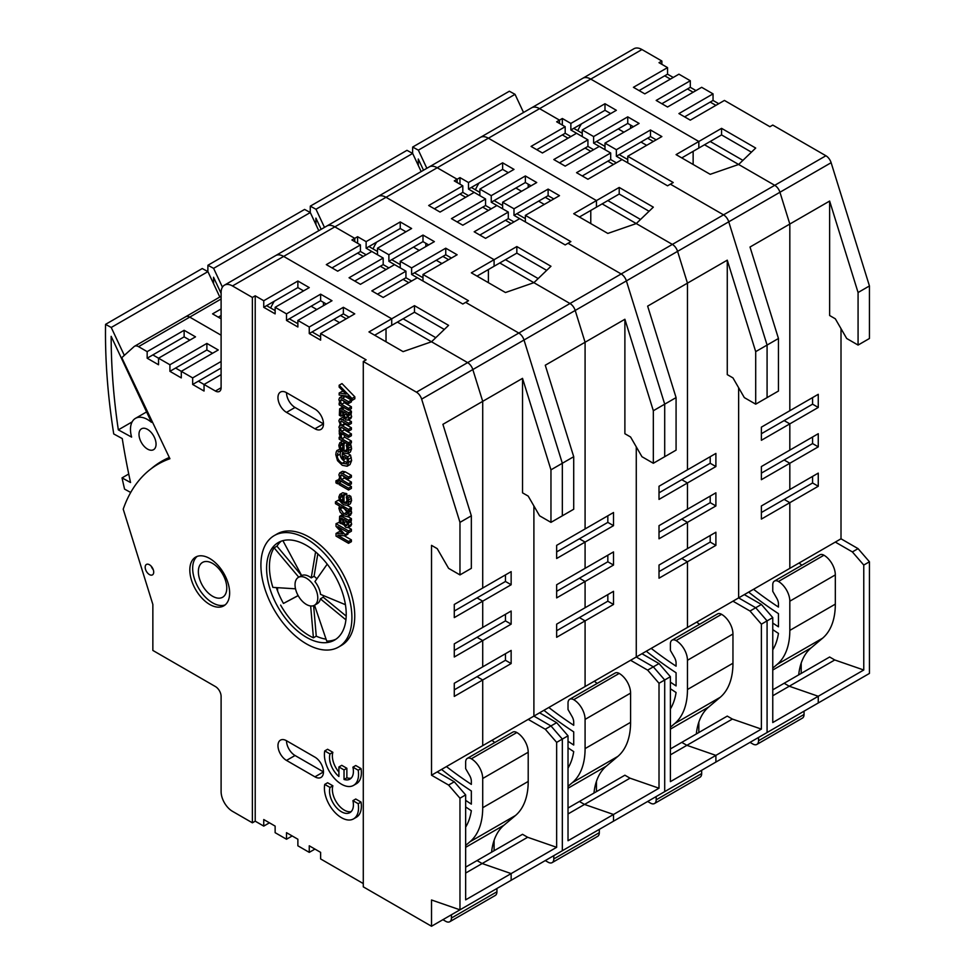 <?xml version="1.0" encoding="UTF-8"?>
<svg xmlns="http://www.w3.org/2000/svg" width="975" height="975" viewBox="0 0 975 975"><rect width="100%" height="100%" fill="white"/><g stroke="black" fill="none" stroke-linecap="round" stroke-linejoin="round"><path stroke-width="1.46" d="M869.444 285.955L831.127 162.703A8.044 4.643 -120 0 0 825.91 155.756L774.735 185.311L738.636 164.47L774.735 185.311A8.044 4.643 60 0 1 779.939 192.246A8.044 4.643 -120 0 0 774.735 185.311L723.547 214.853A8.044 4.643 60 0 1 728.752 221.8A8.044 4.643 -120 0 0 723.547 214.853L672.36 244.408L636.273 223.567L672.36 244.408A8.044 4.643 60 0 1 677.576 251.355A8.044 4.643 -120 0 0 672.36 244.408L621.173 273.963A8.044 4.643 60 0 1 626.389 280.91A8.044 4.643 -120 0 0 621.173 273.963L569.985 303.517L533.898 282.677L569.985 303.517A8.044 4.643 60 0 1 575.201 310.452A8.044 4.643 -120 0 0 569.985 303.517L518.81 333.06A8.044 4.643 60 0 1 524.014 340.007A8.044 4.643 -120 0 0 518.81 333.06L467.622 362.615L431.523 341.774L467.622 362.615A8.044 4.643 60 0 1 472.826 369.562A8.044 4.643 -120 0 0 467.622 362.615L416.435 392.169L363.285 361.481L363.285 886.848L431.523 926.25L431.523 899.986L459.968 909.833L459.968 798.196L448.585 785.058L431.523 775.21L431.523 545.354L437.214 548.645L448.585 568.34L459.968 574.909L459.968 522.368L471.339 515.812L442.906 424.332L482.71 401.347L482.71 588.047L482.71 401.347L522.527 378.361L522.527 492.826L528.206 496.104L539.589 515.812L550.96 522.368L562.331 515.812L562.331 463.271L573.714 456.702L545.269 365.235L585.085 342.249L585.085 528.938L585.085 342.249L624.89 319.264L624.89 433.717L630.581 437.007L641.952 456.702L653.335 463.271L664.706 456.702L664.706 404.162L676.077 397.605L647.644 306.126L687.46 283.14L687.46 469.84L687.46 283.14L727.265 260.167L727.265 374.619L732.956 377.898L744.327 397.605L755.698 404.162L767.081 397.605L767.081 345.065L778.452 338.496L750.019 247.028L789.823 224.043L789.823 410.731L789.823 224.043L829.64 201.057L829.64 315.51L835.319 318.801L846.702 338.496L858.073 345.065L869.444 338.496L869.444 285.955L858.073 292.524L858.073 345.065M829.64 201.057L858.073 292.524M647.644 138.206L653.335 141.485M715.894 105.361L710.202 102.083L684.608 116.854M693.14 92.235L687.46 88.944L661.867 103.728M670.398 79.097L664.706 75.818L639.112 90.59M630.581 125.068L630.581 128.347M801.913 565.207A353.888 204.323 60 0 1 799.049 563.014M823.948 555.214A8.044 4.643 -120 0 0 819.926 554.812L774.43 581.076A8.044 4.643 60 0 1 778.452 581.478A16.087 9.287 60 0 1 789.823 601.185L835.319 574.909A16.087 9.287 -120 0 0 823.948 555.214L778.452 581.478M798.708 674.858A80.425 46.434 60 0 1 811.09 647.9L822.595 638.198A80.425 46.434 -120 0 0 835.319 604.134L835.319 574.909M804.046 714.468L758.55 740.732A8.044 4.643 60 0 1 756.88 744.412L802.376 718.148A8.044 4.643 -120 0 0 804.046 714.468L804.046 711.177M772.761 649.838A80.425 46.434 -120 0 0 778.452 633.397A386.063 222.897 -120 0 1 772.761 629.631M835.319 604.134L789.823 630.398A80.425 46.434 60 0 1 777.087 664.463L822.595 638.198M772.761 668.119L777.087 664.463M750.019 742.377L752.858 744.01A8.044 4.643 60 0 0 756.88 744.412M758.55 740.732L758.55 737.453M753.553 589.29A353.888 204.323 60 0 0 778.452 607.072L778.452 603.903A8.044 4.643 -120 0 0 776.783 598.297L772.761 591.325L772.761 584.768A8.044 4.643 60 0 1 774.43 581.076M789.823 224.043L779.939 192.246L789.823 224.043M825.91 155.756L772.761 125.068L769.921 126.713L724.425 100.437L690.3 120.144L678.929 113.575L713.042 93.868L701.671 87.311L667.546 107.006L656.175 100.437L690.3 80.742L678.929 74.173L644.804 93.868L633.421 87.311L667.546 67.604L659.015 62.68L661.867 61.035L641.952 49.542A16.087 9.287 -120 0 0 633.908 48.75L582.733 78.305A16.087 9.287 60 0 1 590.777 79.097A16.087 9.287 -120 0 0 582.733 78.305L531.546 107.847A16.087 9.287 60 0 1 539.589 108.652A16.087 9.287 -120 0 0 531.546 107.847L480.358 137.402A16.087 9.287 60 0 1 488.402 138.206A16.087 9.287 -120 0 0 480.358 137.402L429.171 166.957A16.087 9.287 60 0 1 437.214 167.749A16.087 9.287 -120 0 0 429.171 166.957L377.983 196.511A16.087 9.287 60 0 1 386.027 197.303A16.087 9.287 -120 0 0 377.983 196.511L326.808 226.054A16.087 9.287 60 0 1 334.839 226.858A16.087 9.287 -120 0 0 326.808 226.054L275.62 255.608A16.087 9.287 60 0 1 283.664 256.413A16.087 9.287 -120 0 0 275.62 255.608L224.433 285.163A16.087 9.287 60 0 1 232.477 285.955L283.664 256.413L391.718 318.788L283.664 256.413L386.027 197.303L494.093 259.691L386.027 197.303L488.402 138.206L596.456 200.582L488.402 138.206L590.777 79.097L698.831 141.485L590.777 79.097L641.952 49.542M698.831 141.485L721.573 128.347L755.698 148.054L738.636 164.47L710.202 174.318L676.077 154.623L698.831 141.485L698.831 148.054L698.831 141.485M661.867 61.035L661.867 64.326M834.758 659.965L789.263 686.229L784.144 683.268L829.64 657.004L834.758 659.965L863.765 670.008L863.765 565.061L852.382 551.923L835.319 542.076L789.823 568.352L789.823 502.673L784.144 499.395L812.577 482.978L812.577 476.409M721.573 128.347L721.573 134.916L751.432 152.161M681.769 157.901L721.573 134.916M718.733 103.728L713.042 100.437L713.042 93.868M673.237 77.452L667.546 74.173L667.546 67.604M695.979 90.59L690.3 87.311L690.3 80.742M863.765 670.008L818.257 696.272L818.257 702.975L869.444 673.42L869.444 561.783L858.073 548.645L841.011 538.797L841.011 328.648M841.011 689.837L431.523 926.25M713.042 100.437L710.202 102.083M690.3 87.311L687.46 88.944M667.546 74.173L664.706 75.818M801.194 663.098L801.194 673.42M748.654 592.117A361.932 208.967 -120 0 0 778.452 613.653L778.452 626.815A378.02 218.254 60 0 1 772.761 623.049M744.327 594.616L761.39 604.463L772.761 617.602L772.761 722.548L818.257 696.272L789.263 686.229L818.257 696.272L818.257 702.975L767.081 732.517L767.081 620.88L755.698 607.742L738.636 597.894L738.636 387.745L738.636 597.894L789.823 568.352L789.823 502.673L761.39 519.09L761.39 505.964L789.823 489.535L789.823 463.271L784.144 459.993L812.577 443.576L812.577 437.007M789.823 630.398L789.823 601.185M761.39 433.717L784.144 420.591L789.823 423.869L789.823 450.133L818.257 433.717L818.257 446.855L761.39 479.688L761.39 466.55L789.823 450.133L789.823 423.869L761.39 440.286L761.39 427.148L818.257 394.314L818.257 407.452L789.823 423.869L784.144 420.591L812.577 404.174L812.577 397.605M761.39 473.119L784.144 459.993L789.823 463.271L789.823 489.535L818.257 473.119L818.257 486.257L789.823 502.673L784.144 499.395L761.39 512.521M841.011 538.797L835.319 542.076M818.257 446.855L812.577 443.576M818.257 407.452L812.577 404.174M818.257 486.257L812.577 482.978M869.444 561.783L863.765 565.061M858.073 548.645L852.382 551.923M627.742 162.825L627.742 156.256L673.237 182.532L667.546 185.811L622.05 159.547L587.925 179.242L576.554 172.673L610.679 152.977L599.308 146.408L565.183 166.116L553.8 159.547L587.925 139.839L576.554 133.27L542.429 152.977L531.058 146.408L565.183 126.713L556.652 121.79L562.331 118.499L570.862 123.423L570.862 129.992L576.554 133.27M604.987 149.699L604.987 143.13L616.358 149.699L616.358 156.256L622.05 159.547M582.246 136.561L582.246 129.992L593.617 136.561L593.617 143.13L599.308 146.408M562.331 125.068L562.331 118.499M727.265 260.167L755.698 351.634L767.081 345.065L728.752 221.8L767.081 345.065L767.081 397.605L778.452 391.036L778.452 338.496M610.679 113.575L604.987 110.297L573.714 128.347L582.246 133.27M593.617 143.13L596.456 141.485L604.987 146.408M616.358 156.256L619.21 154.623L627.742 159.547M723.547 214.853L670.398 184.165L723.547 214.853M559.492 123.423L559.492 120.144L539.589 108.652L559.492 120.144L559.492 123.423M633.421 126.713L627.742 123.423L627.742 116.854L639.112 123.423L604.987 143.13M656.175 139.839L650.483 136.561L619.21 154.623M650.483 136.561L650.483 129.992L661.867 136.561L627.742 156.256M616.358 149.699L650.483 129.992M627.742 123.423L596.456 141.485M593.617 136.561L627.742 116.854M570.862 129.992L573.714 128.347M604.987 110.297L604.987 103.728L616.358 110.297L582.246 129.992M570.862 123.423L604.987 103.728M772.761 695.76L789.263 686.229L784.144 683.268L772.761 689.837M732.383 719.062L686.888 745.327L681.769 742.377L727.265 716.101L732.383 719.062L761.39 729.105L715.894 755.381L715.894 762.072L767.081 732.517L767.081 620.88L755.698 607.742L761.39 604.463M761.39 729.105L761.39 624.171L772.761 617.602M418.312 165.494A595.445 343.785 60 0 1 418.275 159.022L423.516 170.223M426.855 168.297L418.348 150.15L412.669 147.054L509.352 91.223L515.032 94.331L523.538 112.478M412.669 147.054A595.445 343.785 -120 0 0 412.596 153.404M418.348 150.15L515.032 94.331M581.417 123.898A32.175 18.574 120 0 0 577.785 130.699M710.202 141.485L742.901 160.363M704.511 144.763L738.636 164.47M755.698 351.634L755.698 404.162M545.269 197.303L550.96 200.594M613.519 164.47L607.827 161.192L582.246 175.963M590.777 151.332L585.085 148.054L559.492 162.825M568.023 138.206L562.331 134.916L536.737 149.699M528.206 184.165L528.206 187.456M699.55 624.317A353.888 204.323 60 0 1 696.686 622.123M721.573 614.311A8.044 4.643 -120 0 0 717.551 613.921L672.055 640.185A8.044 4.643 60 0 1 676.077 640.587A16.087 9.287 60 0 1 687.46 660.282L732.956 634.018A16.087 9.287 -120 0 0 721.573 614.311L676.077 640.587M696.333 733.956A80.425 46.434 60 0 1 708.715 706.997L720.22 697.296A80.425 46.434 -120 0 0 732.956 663.232L732.956 634.018M701.671 773.565L656.175 799.841A8.044 4.643 60 0 1 654.505 803.522L700.001 777.246A8.044 4.643 -120 0 0 701.671 773.565L701.671 770.287M670.398 708.935A80.425 46.434 -120 0 0 676.077 692.506A386.063 222.897 -120 0 1 670.398 688.74M732.956 663.232L687.46 689.508A80.425 46.434 60 0 1 674.724 723.56L720.22 697.296M670.398 727.216L674.724 723.56M647.644 801.474L650.483 803.12A8.044 4.643 60 0 0 654.505 803.522M656.175 799.841L656.175 796.551M651.19 648.387A353.888 204.323 60 0 0 676.077 666.181L676.077 663A8.044 4.643 -120 0 0 674.42 657.394L670.398 650.435L670.398 643.866A8.044 4.643 60 0 1 672.055 640.185M687.46 283.14L677.576 251.355L687.46 283.14M596.456 200.582L619.21 187.456L653.335 207.151L636.273 223.567L607.827 233.427L573.714 213.72L596.456 200.582L596.456 207.151L596.456 200.582M761.39 624.171L750.019 611.033L732.956 601.185L687.46 627.449L687.46 561.783L681.769 558.492L710.202 542.076L710.202 535.507M619.21 187.456L619.21 194.025L649.07 211.258M579.394 217.011L619.21 194.025M616.358 162.825L610.679 159.547L610.679 152.977M570.862 136.561L565.183 133.27L565.183 126.713M593.617 149.699L587.925 146.408L587.925 139.839M750.019 611.033L755.698 607.742L738.636 597.894L732.956 601.185M610.679 159.547L607.827 161.192M587.925 146.408L585.085 148.054M565.183 133.27L562.331 134.916M698.831 722.195L698.831 732.517M646.279 651.215A361.932 208.967 -120 0 0 676.077 672.762L676.077 685.925A378.02 218.254 60 0 1 670.398 682.147M641.952 653.713L659.015 663.573L670.398 676.699L670.398 781.645L715.894 755.381L686.888 745.327L715.894 755.381L715.894 762.072L664.706 791.627L664.706 679.989L653.335 666.851L636.273 657.004L636.273 446.855L636.273 657.004L687.46 627.449L687.46 561.783L659.015 578.199L659.015 565.061L687.46 548.645L687.46 522.381L681.769 519.09L710.202 502.673L710.202 496.104M687.46 689.508L687.46 660.282M659.015 492.826L681.769 479.688L687.46 482.978L687.46 509.242L715.894 492.826L715.894 505.952L659.015 538.797L659.015 525.659L687.46 509.242L687.46 482.978L659.015 499.395L659.015 486.257L715.894 453.424L715.894 466.55L687.46 482.978L681.769 479.688L710.202 463.271L710.202 456.702M659.015 532.228L681.769 519.09L687.46 522.381L687.46 548.645L715.894 532.228L715.894 545.366L687.46 561.783L681.769 558.492L659.015 571.63M715.894 505.952L710.202 502.673M715.894 466.55L710.202 463.271M715.894 545.366L710.202 542.076M525.367 221.934L525.367 215.365L570.862 241.629L565.183 244.92L519.675 218.644L485.562 238.351L474.179 231.782L508.304 212.075L496.933 205.518L462.808 225.213L451.437 218.644L485.562 198.949L474.179 192.38L440.054 212.075L428.683 205.518L462.808 185.811L454.277 180.887L459.968 177.608L468.5 182.532L468.5 189.101L474.179 192.38M502.625 208.796L502.625 202.227L513.996 208.796L513.996 215.365L519.675 218.644M479.871 195.658L479.871 189.101L491.242 195.658L491.242 202.227L496.933 205.518M459.968 184.165L459.968 177.608M624.89 319.264L653.335 410.731L664.706 404.162L626.389 280.91L664.706 404.162L664.706 456.702L676.077 450.133L676.077 397.605M508.304 172.673L502.625 169.394L471.339 187.456L479.871 192.38M491.242 202.227L494.093 200.594L502.625 205.518M513.996 215.365L516.835 213.72L525.367 218.644M621.173 273.963L568.023 243.275L621.173 273.963M457.117 182.532L457.117 179.242L437.214 167.749L457.117 179.242L457.117 182.532M531.058 185.811L525.367 182.532L525.367 175.963L536.737 182.532L502.625 202.227M553.8 198.949L548.121 195.658L516.835 213.72M548.121 195.658L548.121 189.101L559.492 195.658L525.367 215.365M513.996 208.796L548.121 189.101M525.367 182.532L494.093 200.594M491.242 195.658L525.367 175.963M468.5 189.101L471.339 187.456M502.625 169.394L502.625 162.825L513.996 169.394L479.871 189.101M468.5 182.532L502.625 162.825M670.398 754.857L686.888 745.327L681.769 742.377L670.398 748.946M630.021 778.172L584.525 804.436L579.394 801.474L624.89 775.21L630.021 778.172L659.015 788.214L613.519 814.478L613.519 821.182L664.706 791.627L664.706 679.989L653.335 666.851L659.015 663.573M659.015 788.214L659.015 683.268L670.398 676.699M315.937 224.591A595.445 343.785 60 0 1 315.912 218.132L321.153 229.32M324.48 227.394L315.985 209.259L310.294 206.152L406.977 150.333L412.669 153.441L421.163 171.576M310.294 206.152A595.445 343.785 -120 0 0 310.233 212.501M315.985 209.259L412.669 153.441M479.042 183.007A32.175 18.574 120 0 0 475.41 189.808M607.827 200.594L640.538 219.473M602.148 203.873L636.273 223.567M653.335 410.731L653.335 463.271M442.906 256.413L448.585 259.691M511.144 223.567L505.464 220.289L479.871 235.06M488.402 210.442L482.71 207.151L457.117 221.934M465.648 197.303L459.968 194.025L434.375 208.796M425.843 243.275L425.843 246.553M597.175 683.414A353.888 204.323 60 0 1 594.311 681.22M619.21 673.42A8.044 4.643 -120 0 0 615.188 673.018L569.692 699.282A8.044 4.643 60 0 1 573.714 699.684A16.087 9.287 60 0 1 585.085 719.392L630.581 693.115A16.087 9.287 -120 0 0 619.21 673.42L573.714 699.684M593.97 793.065A80.425 46.434 60 0 1 606.352 766.106L617.845 756.405A80.425 46.434 -120 0 0 630.581 722.341L630.581 693.115M599.308 832.674L553.8 858.938A8.044 4.643 60 0 1 552.143 862.619L597.638 836.355A8.044 4.643 -120 0 0 599.308 832.674L599.308 829.384M568.023 768.044A80.425 46.434 -120 0 0 573.714 751.603A386.063 222.897 -120 0 1 568.023 747.837M630.581 722.341L585.085 748.605A80.425 46.434 60 0 1 572.349 782.669L617.845 756.405M568.023 786.325L572.349 782.669M545.269 860.584L548.121 862.217A8.044 4.643 60 0 0 552.143 862.619M553.8 858.938L553.8 855.66M548.815 707.497A353.888 204.323 60 0 0 573.714 725.278L573.714 722.109A8.044 4.643 -120 0 0 572.045 716.503L568.023 709.532L568.023 702.975A8.044 4.643 60 0 1 569.692 699.282M585.085 342.249L575.201 310.452L585.085 342.249M494.093 259.691L516.835 246.553L550.96 266.26L533.898 282.677L505.464 292.524L471.339 272.829L494.093 259.691L494.093 266.26L494.093 259.691M659.015 683.268L647.644 670.13L630.581 660.282L585.085 686.546L585.085 620.88L579.394 617.602L607.827 601.185L607.827 594.616M516.835 246.553L516.835 253.122L546.695 270.368M477.031 276.108L516.835 253.122M513.996 221.934L508.304 218.644L508.304 212.075M468.5 195.658L462.808 192.38L462.808 185.811M491.242 208.796L485.562 205.518L485.562 198.949M647.644 670.13L653.335 666.851L636.273 657.004L630.581 660.282M508.304 218.644L505.464 220.289M485.562 205.518L482.71 207.151M462.808 192.38L459.968 194.025M596.456 781.304L596.456 791.627M543.916 710.324A361.932 208.967 -120 0 0 573.714 731.859L573.714 745.022A378.02 218.254 60 0 1 568.023 741.256M539.589 712.822L556.652 722.67L568.023 735.808L568.023 840.743L613.519 814.478L584.525 804.436L613.519 814.478L613.519 821.182L562.331 850.724L562.331 739.087L550.96 725.948L533.898 716.101L533.898 505.952L533.898 716.101L585.085 686.546L585.085 620.88L556.652 637.297L556.652 624.158L585.085 607.742L585.085 581.478L579.394 578.199L607.827 561.783L607.827 555.214M585.085 748.605L585.085 719.392M556.652 551.923L579.394 538.797L585.085 542.076L585.085 568.34L613.519 551.923L613.519 565.061L556.652 597.894L556.652 584.756L585.085 568.34L585.085 542.076L556.652 558.492L556.652 545.354L613.519 512.521L613.519 525.659L585.085 542.076L579.394 538.797L607.827 522.381L607.827 515.812M556.652 591.325L579.394 578.199L585.085 581.478L585.085 607.742L613.519 591.325L613.519 604.463L585.085 620.88L579.394 617.602L556.652 630.727M613.519 565.061L607.827 561.783M613.519 525.659L607.827 522.381M613.519 604.463L607.827 601.185M422.992 281.032L422.992 274.462L468.5 300.739L462.808 304.017L417.312 277.753L383.187 297.448L371.816 290.879L405.941 271.184L394.558 264.615L360.433 284.322L349.062 277.753L383.187 258.046L371.816 251.477L337.691 271.184L326.308 264.615L360.433 244.92L351.902 239.984L357.593 236.706L366.125 241.629L366.125 248.198L371.816 251.477M400.25 267.906L400.25 261.337L411.621 267.906L411.621 274.462L417.312 277.753M377.496 254.767L377.496 248.198L388.879 254.767L388.879 261.337L394.558 264.615M357.593 243.275L357.593 236.706M522.527 378.361L550.96 469.84L562.331 463.271L524.014 340.007L562.331 463.271L562.331 515.812L573.714 509.242L573.714 456.702M405.941 231.782L400.25 228.503L368.964 246.553L377.496 251.477M388.879 261.337L391.718 259.691L400.25 264.615M411.621 274.462L414.472 272.829L422.992 277.753M518.81 333.06L465.648 302.372L518.81 333.06M354.754 241.629L354.754 238.351L334.839 226.858L354.754 238.351L354.754 241.629M428.683 244.92L422.992 241.629L422.992 235.06L434.375 241.629L400.25 261.337M451.437 258.046L445.746 254.767L414.472 272.829M445.746 254.767L445.746 248.198L457.117 254.767L422.992 274.462M411.621 267.906L445.746 248.198M422.992 241.629L391.718 259.691M388.879 254.767L422.992 235.06M366.125 248.198L368.964 246.553M400.25 228.503L400.25 221.934L411.621 228.503L377.496 248.198M366.125 241.629L400.25 221.934M568.023 813.954L584.525 804.436L579.394 801.474L568.023 808.043M527.646 837.269L482.15 863.533L477.031 860.584L522.527 834.307L527.646 837.269L556.652 847.312L511.144 873.588L511.144 880.279L562.331 850.724L562.331 739.087L550.96 725.948L556.652 722.67M556.652 847.312L556.652 742.377L568.023 735.808M213.574 283.701A595.445 343.785 60 0 1 213.537 277.229L221.106 293.377M222.422 287.15L213.61 268.357L207.919 265.261L304.602 209.43L310.294 212.538L318.788 230.685M207.919 265.261A595.445 343.785 -120 0 0 207.858 271.611M213.61 268.357L310.294 212.538M376.667 242.105A32.175 18.574 120 0 0 373.047 248.905M505.464 259.691L538.163 278.57M499.773 262.97L533.898 282.677M550.96 469.84L550.96 522.368M340.531 315.51L346.222 318.801M408.781 282.677L403.089 279.386L377.496 294.17M386.027 269.539L380.347 266.26L354.754 281.032M363.285 256.413L357.593 253.122L332 267.906M323.468 302.372L323.468 305.663M494.8 742.523A353.888 204.323 60 0 1 491.948 740.33M516.835 732.517A8.044 4.643 -120 0 0 512.813 732.128L467.317 758.392A8.044 4.643 60 0 1 471.339 758.794A16.087 9.287 60 0 1 482.71 778.489L528.206 752.225A16.087 9.287 -120 0 0 516.835 732.517L471.339 758.794M491.595 852.162A80.425 46.434 60 0 1 503.977 825.203L515.482 815.502A80.425 46.434 -120 0 0 528.206 781.438L528.206 752.225M496.933 891.772L451.437 918.036A8.044 4.643 60 0 1 449.768 921.728L495.263 895.452A8.044 4.643 -120 0 0 496.933 891.772L496.933 888.493M465.648 827.141A80.425 46.434 -120 0 0 471.339 810.713A386.063 222.897 -120 0 1 465.648 806.947M528.206 781.438L482.71 807.714A80.425 46.434 60 0 1 469.987 841.766L515.482 815.502M465.648 845.422L469.987 841.766M442.906 919.681L445.746 921.326A8.044 4.643 60 0 0 449.768 921.728M451.437 918.036L451.437 914.757M446.44 766.594A353.888 204.323 60 0 0 471.339 784.388L471.339 781.207A8.044 4.643 -120 0 0 469.67 775.6L465.648 768.641L465.648 762.072A8.044 4.643 60 0 1 467.317 758.392M221.106 335.217L189.747 317.119A8.044 4.643 -120 0 0 185.725 316.717A8.044 4.643 60 0 1 189.747 317.119L221.106 335.217M185.274 317.046A8.044 4.643 60 0 1 185.725 316.717L221.106 296.29M482.71 401.347L472.826 369.562L482.71 401.347M391.718 318.788L414.472 305.663L448.585 325.357L431.523 341.774L403.089 351.634L368.964 331.927L391.718 318.788L391.718 325.357L391.718 318.788M221.106 318.801L212.574 313.865L221.106 308.941M556.652 742.377L545.269 729.239L528.206 719.392L482.71 745.656L482.71 679.989L477.031 676.699L505.464 660.282L505.464 653.713M414.472 305.663L414.472 312.232L444.32 329.465M374.656 335.217L414.472 312.232M411.621 281.032L405.941 277.753L405.941 271.184M366.125 254.767L360.433 251.477L360.433 244.92M388.879 267.906L383.187 264.615L383.187 258.046M545.269 729.239L550.96 725.948L533.898 716.101L528.206 719.392M405.941 277.753L403.089 279.386M383.187 264.615L380.347 266.26M221.106 315.51L218.254 317.155M360.433 251.477L357.593 253.122M494.093 840.401L494.093 850.724M441.541 769.421A361.932 208.967 -120 0 0 471.339 790.969L471.339 804.131A378.02 218.254 60 0 1 465.648 800.353M431.523 775.21L437.214 771.92L454.277 781.779L465.648 794.905L465.648 899.852L511.144 873.588L482.15 863.533L511.144 873.588L511.144 880.279L459.968 909.833M482.71 807.714L482.71 778.489M454.277 611.033L477.031 597.894L482.71 601.173L482.71 627.449L511.144 611.033L511.144 624.158L454.277 657.004L454.277 643.866L482.71 627.449L482.71 601.173L454.277 617.602L454.277 604.463L511.144 571.63L511.144 584.756L482.71 601.173L477.031 597.894L505.464 581.478L505.464 574.909M454.277 650.435L477.031 637.297L482.71 640.587L482.71 666.851L511.144 650.435L511.144 663.561L454.277 696.406L454.277 683.268L482.71 666.851L482.71 640.587L477.031 637.297L505.464 620.88L505.464 614.311M511.144 624.158L505.464 620.88M511.144 584.756L505.464 581.478M511.144 663.561L505.464 660.282M339.653 397.654L342.493 396.021L345.296 396.569L351.39 400.091L351.39 401.907L348.538 403.553L348.538 401.724L342.444 398.214L339.653 397.654L338.886 399.555L340.202 403.601L339.154 402.992L339.154 404.82L348.538 410.243L348.538 408.415L341.53 404.357L340.385 400.896L341.092 399.604L348.538 403.553M343.48 400.628L344.37 402.724L341.53 404.357M344.37 402.724L351.39 406.77L348.538 408.415M351.39 406.77L351.39 408.598L348.538 410.243M351.39 400.091L348.538 401.724M346.235 413.29L347.344 416.812L345.711 417.922L344.004 415.265L343.627 411.791L346.235 413.29M346.893 418.129L345.711 417.922L347.344 416.983M350.391 412.413L351.646 416.666L350.817 418.519L347.977 420.152L348.806 418.312L347.551 414.058L348.538 414.631L348.538 412.803L342.128 409.098L339.629 408.842L339.361 415.265L340.97 416.191L340.811 410.658M351.195 414.204L348.343 415.837M341.031 410.585L342.371 411.06L343.078 416.313L345.82 419.872L347.977 420.152M342.749 415.058L340.97 416.093M342.773 415.155L340.97 416.191M342.7 407.026L339.629 408.842M349.16 409.878L351.39 411.158L348.538 412.803M351.39 411.158L351.39 412.986L348.538 414.631M342.152 433.668L340.848 434.423L339.202 433.375L340.555 438.08L339.154 437.275L339.154 439.103L348.538 444.515L348.538 442.699L341.884 438.847L340.848 434.423M343.614 433.729L344.723 437.202L341.884 438.847M344.723 437.202L351.39 441.053L348.538 442.699M351.39 441.053L351.39 442.882L348.538 444.515M339.922 436.824L339.154 437.275M340.433 432.668L339.202 433.375M342.067 433.619L340.848 434.326M342.798 444.832L342.798 450.56L340.921 448.585L340.19 446.002L340.921 444.368L342.798 444.832M342.798 447.501L340.921 448.585M342.578 441.078L339.934 442.601L338.886 445.136C339.032 448.378 340.702 451.023 343.895 453.046L347.514 453.68L348.758 450.389L347.965 446.233L346.235 445.246L347.38 449.621L346.564 451.73L344.004 451.254L344.004 443.759L339.836 442.65L342.688 441.017M345.613 442.833L344.004 443.759M346.856 443.54L346.856 444.893M346.856 446.842L346.856 449.621L344.004 451.254M348.014 444.21L346.235 445.246M349.611 443.905L350.805 444.6L347.965 446.233M350.805 444.6L351.597 448.756L350.366 452.034L347.514 453.68M339.653 472.936L342.493 471.303L345.296 471.851L351.39 475.373L351.39 477.189L348.538 478.835L348.538 477.007L342.444 473.497L339.653 472.936L338.886 474.837L340.202 478.883L339.154 478.274L339.154 480.102L348.538 485.526L348.538 483.697L341.53 479.639L340.385 476.178L341.092 474.886L348.538 478.835M343.48 475.91L344.37 478.006L341.53 479.639M344.37 478.006L351.39 482.052L348.538 483.697M351.39 482.052L351.39 483.88L348.538 485.526M351.39 475.373L348.538 477.007M349.062 485.221L351.39 486.562L351.39 488.39L348.538 490.035L348.538 488.207L339.154 482.783L339.154 484.612L348.538 490.035M341.469 481.443L339.154 482.783M351.39 486.562L348.538 488.207M342.798 496.592L342.798 502.308L340.921 500.333L340.19 497.75L340.921 496.117L342.798 496.592M342.798 499.261L340.921 500.333M338.886 496.884C339.032 500.138 340.702 502.771 343.895 504.794L347.514 505.428L348.758 502.137L347.965 497.981L346.235 496.994L347.38 501.369L346.564 503.478L344.004 503.003L344.004 495.507L339.836 494.41L342.773 492.716L339.934 494.362L338.886 496.884M342.773 492.716L346.856 493.862L344.004 495.507M346.856 493.862L346.856 496.641M346.856 498.591L346.856 501.369L344.004 503.003M347.965 497.981L350.805 496.348L349.087 495.349L346.235 496.994M350.805 496.348L351.597 500.504L350.366 503.783L347.514 505.428M346.259 509.876L347.307 513.289L346.783 514.629L343.883 513.886L340.336 508.84L340.836 506.744L346.259 509.876M343.188 507.195L347.234 512.521M347.453 505.464L351.39 507.731L351.39 509.559L348.538 511.192L348.538 509.377L335.473 501.82L335.473 503.648L339.532 505.988L338.886 508.304L340.202 512.253L343.919 515.787L347.551 516.774L350.768 514.971M350.427 509.011L351.317 510.973L348.465 512.618L347.587 510.644L348.538 511.192M351.317 510.973L351.646 512.935L350.391 515.129M347.551 516.774L348.806 514.581L348.465 512.618M340.251 501.296L338.313 500.187L335.473 501.82M351.39 507.731L348.538 509.377M346.235 520.76L347.344 524.27L345.711 525.391L344.004 522.734L343.627 519.261L346.235 520.76M346.893 525.598L345.711 525.391L347.344 524.452M350.391 519.882L351.646 524.136L350.817 525.976L347.977 527.621L348.806 525.769L347.551 521.528L348.538 522.1L348.538 520.272L342.128 516.567L339.629 516.311L339.361 522.734L340.97 523.66L340.811 518.127M351.195 521.662L348.343 523.307M341.031 518.042L342.371 518.529L343.078 523.782L345.82 527.341L347.977 527.621M342.749 522.527L340.97 523.551M342.773 522.624L340.97 523.66M342.7 514.495L339.629 516.311M347.904 516.628L351.39 518.627L348.538 520.272M351.39 518.627L351.39 520.455L348.538 522.1M352.913 767.167L355.753 765.521L361.03 768.568A24.131 13.93 60 0 1 356.375 783.754L353.535 785.399A24.131 13.93 -120 0 0 358.191 770.213L352.913 767.167A16.892 9.75 60 0 1 349.915 779.122A16.892 9.75 60 0 1 344.029 779.452L344.029 769.921L338.91 766.959L338.91 776.49A16.892 9.75 60 0 1 330.025 753.955L324.748 750.908A24.131 13.93 -120 0 0 333.389 777.185A24.131 13.93 -120 0 0 353.535 785.399M361.03 768.568L358.191 770.213M330.025 753.955L332.865 752.31L327.6 749.263L324.748 750.908M332.865 752.31A16.892 9.75 -120 0 0 338.91 772.042M344.029 769.921L346.868 768.276L341.75 765.326L338.91 766.959M346.868 768.276L346.868 777.806L344.029 779.452M346.868 777.806A16.892 9.75 -120 0 0 351.219 778.099M352.913 800.658L355.753 799.013L361.03 802.059A24.131 13.93 60 0 1 356.375 817.245L353.535 818.89A24.131 13.93 -120 0 0 358.191 803.705L352.913 800.658A16.892 9.75 60 0 1 349.915 812.614A16.892 9.75 60 0 1 335.351 806.313A16.892 9.75 60 0 1 330.025 787.447L324.748 784.4A24.131 13.93 -120 0 0 333.389 810.676A24.131 13.93 -120 0 0 353.535 818.89M361.03 802.059L358.191 803.705M330.025 787.447L332.865 785.801L327.6 782.754L324.748 784.4M332.865 785.801A16.892 9.75 -120 0 0 337.35 803.534A16.892 9.75 -120 0 0 351.219 811.59M348.246 527.463L351.39 529.279L351.39 531.204L348.538 532.85L348.538 530.924L336.034 523.697L336.034 526.366L342.993 533.886L336.034 533.471L336.034 536.092L348.538 543.307L348.538 541.515L337.764 535.299L345.089 535.799L345.089 534.629L337.764 526.622L348.538 532.85M346.99 531.948L347.941 532.984L345.089 534.629M347.941 532.984L347.941 534.154L345.089 535.799M344.212 535.738L351.39 539.882L348.538 541.515M351.39 539.882L351.39 541.673L348.538 543.307M341.213 531.96L338.873 531.826L336.034 533.471M339.263 522.283L336.034 523.697M341.311 523.465L343.419 524.684M351.39 529.279L348.538 530.924M339.154 482.918L337.594 483.819L337.594 481.747L335.948 480.809L335.948 482.881L337.594 483.819M339.154 479.371L335.948 480.809M339.8 480.48L337.594 481.747M340.433 480.846L340.433 482.04M339.97 449.073L336.887 450.572L336.156 452.205L335.802 454.679L337.521 460.663L342.274 465.307L347.149 466.233L350.062 464.551L347.283 466.16M340.957 450.535L338.886 451.73L336.887 450.572M341.043 450.657L338.886 451.73M341.737 450.255L338.886 451.9M340.677 451.474L340.092 454.094C340.238 457.129 341.896 459.639 345.065 461.626L347.234 462.552M346.503 463.856L342.225 463.271C339.056 461.273 337.399 458.762 337.24 455.739L337.837 453.119M346.552 457.994L343.7 459.7L343.7 456.349L346.942 458.213L347.344 461.431L346.271 464.015M343.566 452.851L342.249 453.607L342.249 458.859L343.7 459.7M347.783 453.521L350.549 455.13L347.709 456.763L342.249 453.607M350.549 455.13L351.634 460.541L350.001 464.587M347.149 466.233L348.782 462.187L347.709 456.763M343.663 422.248L344.394 423.747L341.555 425.38L340.385 422.187L341.043 421.042L348.538 425.063L348.538 423.235L342.359 419.664L339.556 419.104L342.53 417.398L339.69 419.043L338.886 420.847L340.507 425.1L339.58 425.234L340.324 424.795M341.92 421.298L340.385 422.187L341.043 421.042M344.394 423.747L351.39 427.745L348.538 429.378L341.555 425.38M351.39 427.745L351.39 429.573L348.538 431.206L348.538 429.378M343.663 428.391L344.37 429.841L341.53 431.474L340.385 428.33L341.043 427.184L348.538 431.206M341.92 427.44L340.385 428.33L341.043 427.184M344.37 429.841L351.39 433.887L348.538 435.533L341.53 431.474M351.39 433.887L351.39 435.715L348.538 437.361L348.538 435.533M339.69 429.792L339.154 431.937L348.538 437.361M340.507 425.1L338.886 426.989L340.19 430.706L339.154 430.109M342.53 417.398L343.468 417.312M348.428 419.896L351.39 421.59L348.538 423.235M351.39 421.59L351.39 423.418L348.538 425.063M339.154 385.235L341.993 383.589L354.839 396.837L354.839 398.787L351.999 400.433L351.999 398.482L339.154 385.235L339.154 387.124L346.113 394.095L339.154 393.035L339.154 395.009L348.087 396.228L351.999 400.433M354.839 396.837L351.999 398.482M343.675 391.658L341.993 391.402L339.154 393.035M363.285 883.569L320.629 858.938L320.629 852.369L309.258 845.8L309.258 852.369L297.875 845.8L297.875 839.231L286.504 832.674L286.504 839.231L275.133 832.674L275.133 826.105L263.75 819.536L263.75 826.105L255.218 821.182L255.218 295.815L263.75 300.739L263.75 307.308L275.133 313.865L275.133 307.308L286.504 313.865L286.504 320.434L297.875 327.003L297.875 320.434L309.258 327.003L309.258 333.572L320.629 340.141L320.629 333.572L366.125 359.836L363.285 361.481M274.231 535.604L277.083 533.959A64.338 37.148 60 0 1 341.421 571.118A64.338 37.148 60 0 1 341.421 645.413L338.581 647.047A64.338 37.148 -120 0 0 338.581 572.752A64.338 37.148 -120 0 0 274.231 535.604A64.338 37.148 -120 0 0 264.371 587.169A64.338 37.148 -120 0 0 306.406 643.866A64.338 37.148 -120 0 0 338.581 647.047M286.504 760.427A12.066 6.971 60 0 1 278.618 749.799A12.066 6.971 60 0 1 280.471 740.135A12.066 6.971 60 0 1 286.504 740.732L314.937 757.148A12.066 6.971 60 0 1 322.822 767.776A12.066 6.971 60 0 1 320.97 777.453A12.066 6.971 60 0 1 314.937 776.843L286.504 760.427L295.035 755.503A12.066 6.971 60 0 1 286.504 740.732M314.937 409.086A12.066 6.971 60 0 1 322.822 419.725A12.066 6.971 60 0 1 320.97 429.39A12.066 6.971 60 0 1 314.937 428.793L286.504 412.376A12.066 6.971 60 0 1 278.618 401.749A12.066 6.971 60 0 1 280.471 392.072A12.066 6.971 60 0 1 286.504 392.669L314.937 409.086M151.283 566.28A6.033 3.486 -120 0 0 153.294 569.753M149.443 574.58A6.033 3.486 60 0 1 145.494 569.266A6.033 3.486 60 0 1 146.421 564.44A6.033 3.486 60 0 1 152.453 567.913A6.033 3.486 60 0 1 152.453 574.884A6.033 3.486 60 0 1 149.443 574.58M459.968 574.909L471.339 568.34L471.339 515.812M303.566 290.879L297.875 287.601L266.602 305.663L275.133 310.586M286.504 320.434L289.343 318.788L297.875 323.724M309.258 333.572L312.097 331.927L320.629 336.85M416.435 392.169A8.044 4.643 60 0 1 421.639 399.116L831.127 162.703M459.968 522.368L421.639 399.116M255.218 821.182L252.379 822.815L232.477 811.322A16.087 9.287 60 0 1 221.106 791.627L221.106 696.406A8.044 4.643 -120 0 0 215.414 686.558L152.856 650.435L152.856 604.463L123.216 509.145A204.787 118.231 -120 0 1 158.157 464.112L163.837 460.834A204.787 118.231 60 0 1 169.516 457.897M158.157 464.112A204.787 118.231 -120 0 1 169.918 458.725L121.778 357.679L134.087 346.6A8.044 4.643 60 0 1 134.538 346.271A8.044 4.643 60 0 1 138.56 346.661L221.106 299.008M215.414 391.036A8.044 4.643 -120 0 0 219.436 391.426A8.044 4.643 -120 0 0 221.106 387.745L215.414 391.036L204.043 384.467L204.043 391.036L192.66 384.467L192.66 377.898L221.106 361.481M224.433 285.163A16.087 9.287 60 0 0 221.106 292.524L221.106 387.745M314.937 849.091L309.258 852.369M292.195 835.953L286.504 839.231M269.441 822.815L263.75 826.105M454.277 689.837L477.031 676.699L482.71 679.989L482.71 745.656L437.214 771.92M314.937 428.793L323.468 423.869L295.035 407.452A12.066 6.971 60 0 1 286.504 392.669M314.937 776.843L323.468 771.92L295.035 755.503M147.164 358.203L152.856 354.912L158.535 358.203L158.535 364.76L147.164 358.203L147.164 351.634L184.129 330.293L195.512 336.85L158.535 358.203L169.918 364.76L206.883 343.419L218.254 349.988L181.289 371.329L181.289 377.898L169.918 371.329L169.918 364.76M169.918 371.329L175.598 368.05L192.66 377.898M192.66 384.467L198.352 381.188L204.043 384.467L221.106 374.619M281.251 541.174A56.306 32.504 -120 0 0 276.949 546.171L301.592 575.53M313.621 605.646L316.253 636.163A56.306 32.504 -120 0 0 326.052 639.149M317.813 553.873L314.072 576.249A16.087 9.287 60 0 1 316.863 578.87M323.444 595.579A16.087 9.287 60 0 1 323.225 597.2L346.186 616.102M276.339 587.608A56.306 32.504 -120 0 0 283.457 603.44L298.131 595.554M298.179 595.64L283.457 603.44M298.752 577.176L274.097 547.816A56.306 32.504 -120 0 0 272.878 587.389L295.51 588.815M345.906 619.844L320.373 598.845L323.225 597.2M327.21 564.147L314.937 581.6A16.087 9.287 60 0 1 320.519 594.36L345.418 604.695M282.896 540.662L301.641 575.53A16.087 9.287 60 0 1 311.232 577.895L315.583 551.887M311.232 577.895L314.072 576.249M280.617 605.085A56.306 32.504 -120 0 0 313.414 637.808L310.659 605.962M313.414 637.808L316.253 636.163M314.523 605.219L326.71 641.075A56.306 32.504 -120 0 0 335.948 639.198M274.097 547.816L276.949 546.171M320.373 598.845A16.087 9.287 60 0 1 317.289 603.622L314.45 605.256A16.087 9.287 -120 0 0 317.253 593.641A16.087 9.287 -120 0 0 308.38 579.54A16.087 9.287 -120 0 0 298.362 577.395A16.087 9.287 -120 0 0 295.9 590.289A16.087 9.287 -120 0 0 306.406 604.463A16.087 9.287 -120 0 0 314.45 605.256M306.406 637.297A56.306 32.504 60 0 1 269.624 587.681A56.306 32.504 60 0 1 278.253 542.575A56.306 32.504 60 0 1 313.316 550.046A56.306 32.504 60 0 1 344.382 599.43A56.306 32.504 60 0 1 334.559 640.088A56.306 32.504 60 0 1 306.406 637.297M252.379 822.815L252.379 297.448L255.218 295.815M326.308 304.017L320.629 300.739L320.629 294.17L332 300.739L297.875 320.434M349.062 317.155L343.371 313.865L312.097 331.927M343.371 313.865L343.371 307.308L354.754 313.865L320.629 333.572M309.258 327.003L343.371 307.308M320.629 300.739L289.343 318.788M189.82 340.141L184.129 336.85L152.856 354.912M184.129 336.85L184.129 330.293M221.106 368.05L198.352 381.188M286.504 313.865L320.629 294.17M263.75 307.308L266.602 305.663M297.875 287.601L297.875 281.032L309.258 287.601L275.133 307.308M263.75 300.739L297.875 281.032M212.574 353.267L206.883 349.988L175.598 368.05M206.883 349.988L206.883 343.419M252.379 297.448L232.477 285.955M147.164 351.634L138.56 346.661M465.648 873.064L482.15 863.533L477.031 860.584L465.648 867.141M229.637 592.971A28.153 16.258 60 0 1 223.799 605.853A28.153 16.258 60 0 1 195.646 589.607A28.153 16.258 60 0 1 195.646 557.103A28.153 16.258 60 0 1 217.34 564.647A28.153 16.258 60 0 1 229.637 592.971M448.585 785.058L454.277 781.779M459.968 798.196L465.648 794.905M147.773 449.219A12.066 6.971 60 0 1 139.693 438.604A12.066 6.971 60 0 1 141.497 428.793A12.066 6.971 60 0 1 153.562 435.752A12.066 6.971 60 0 1 153.562 449.682A12.066 6.971 60 0 1 147.773 449.219M118.328 429.865A595.445 343.785 60 0 1 111.162 336.338L151.466 422.333A24.131 13.93 -120 0 0 135.476 418.348A24.131 13.93 -120 0 0 131.613 437.117L118.328 429.865L132.113 421.907M124.325 355.388L111.235 327.466L105.556 324.358L202.239 268.539L207.919 271.635L219.814 297.034M197.145 556.408A28.153 16.258 -120 0 0 194.707 579.662A28.153 16.258 -120 0 0 213.111 603.123A28.153 16.258 -120 0 0 225.152 604.914M212.964 596.468A20.109 11.615 60 0 1 199.509 578.784A20.109 11.615 60 0 1 202.52 562.429A20.109 11.615 60 0 1 212.184 563.197A20.109 11.615 60 0 1 225.627 580.893A20.109 11.615 60 0 1 222.617 597.248A20.109 11.615 60 0 1 212.964 596.468M151.222 468.695A204.787 118.231 60 0 1 161.704 461.26A204.787 118.231 60 0 1 169.321 457.47M166.055 458.945A204.787 118.231 -120 0 0 162.13 461.821M105.556 324.358A595.445 343.785 -120 0 0 113.734 433.936L122.265 438.592A595.445 343.785 -120 0 0 130.553 482.528L122.033 477.884A595.445 343.785 -120 0 0 124.568 489.121L130.711 492.472M277.607 591.082L277.522 587.681M111.235 327.466L207.919 271.635M122.033 477.884L128.737 474.008M274.304 301.214A32.175 18.574 120 0 0 270.672 308.015M403.089 318.788L435.788 337.679M397.41 322.079L431.523 341.774M811.09 647.9L772.761 670.032M693.14 164.47L693.14 151.332M708.715 706.997L670.398 729.129M590.777 223.567L590.777 210.442M606.352 766.106L568.023 788.227M488.402 282.677L488.402 269.539M503.977 825.203L465.648 847.336M342.115 399.896L340.385 400.896M345.296 396.569L342.444 398.214M346.503 413.827L344.004 415.265M351.646 416.666L348.806 418.312M342.383 411.34L340.324 412.523M344.346 407.818L342.128 409.098M342.932 434.119L340.775 435.362M342.481 444.673L340.19 446.002M344.748 442.333L343.151 443.259M351.329 446.55L348.489 448.195M351.597 448.756L348.758 450.389M342.115 475.178L340.385 476.178M345.296 471.851L342.444 473.497M342.481 496.421L340.19 497.75M345.991 493.362L343.151 495.008M351.329 498.298L348.489 499.943M351.597 500.504L348.758 502.137M346.734 512.241L343.883 513.886M342.396 507.646L340.336 508.84M351.646 512.935L348.806 514.581M346.503 521.296L344.004 522.734M351.646 524.136L348.806 525.769M342.383 518.81L340.324 519.992M343.7 515.653L342.128 516.567M340.092 454.094L337.24 455.739M345.065 461.626L342.225 463.271M351.268 457.665L348.416 459.31M351.634 460.541L348.782 462.187M345.199 424.174L342.359 425.807M344.26 418.567L342.359 419.664M286.504 412.376L295.035 407.452M386.027 341.774L386.027 328.648M646.669 145.336L640.977 142.045M623.915 132.198L618.235 128.919M544.294 204.433L538.614 201.155M521.552 191.295L515.86 188.017M441.931 263.543L436.239 260.252M419.177 250.404L413.485 247.126M134.538 346.271L185.725 316.717M301.628 575.518L298.362 577.395M135.476 418.348L146.579 411.925M339.556 322.64L333.864 319.361M316.802 309.502L311.123 306.223"/></g></svg>
